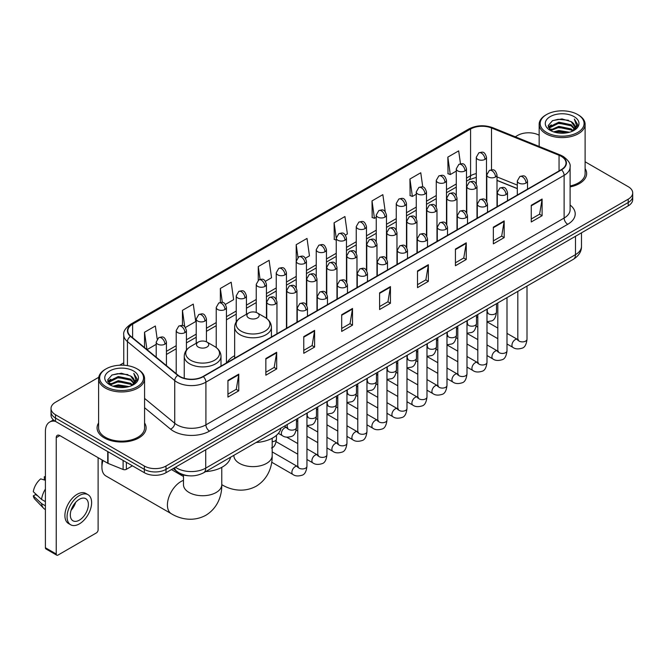 <?xml version="1.0" encoding="UTF-8"?>
<svg xmlns="http://www.w3.org/2000/svg" width="666" height="666" viewBox="0 0 666 666"><rect width="100%" height="100%" fill="white"/><g stroke="black" fill="none" stroke-linecap="round" stroke-linejoin="round"><path stroke-width="1" d="M234.648 355.702A27.065 15.626 0 0 0 227.181 362.537M517.307 188.653L497.002 180.444M188.961 475.79A15.318 8.841 180 0 1 177.481 472.036L173.227 468.531M98.743 377.281L55.511 402.239A15.318 8.841 0 0 0 51.024 408.491L51.024 415.159A15.318 8.841 0 0 0 55.511 421.411L144.339 472.702A15.318 8.841 0 0 0 166.009 472.702L628.213 205.852A15.318 8.841 0 0 0 632.7 199.592L632.7 196.262A15.318 8.841 0 0 1 628.213 202.514A15.318 8.841 0 0 0 632.7 196.262L632.7 192.924A15.318 8.841 0 0 0 628.213 186.671L585.114 161.788M51.024 408.491A15.318 8.841 0 0 0 55.511 414.743L144.339 466.025A15.318 8.841 0 0 0 166.009 466.025L166.009 469.363L628.213 202.514L166.009 469.363A15.318 8.841 0 0 1 144.339 469.363A15.318 8.841 0 0 0 166.009 469.363L166.009 472.702M55.511 414.743L55.511 418.082L144.339 469.363L55.511 418.082A15.318 8.841 0 0 1 51.024 411.821A15.318 8.841 0 0 0 55.511 418.082L55.511 421.411M98.61 422.952A24.509 14.152 0 0 0 97.078 427.88A24.509 14.152 0 0 0 104.262 437.887A24.509 14.152 0 0 0 130.977 440.95A24.509 14.152 0 0 0 146.104 427.88A24.509 14.152 0 0 0 144.572 422.952A24.509 14.152 0 0 1 146.104 427.88A24.509 14.152 0 0 1 130.977 440.95A24.509 14.152 0 0 1 104.262 437.887A24.509 14.152 0 0 1 97.078 427.88A24.509 14.152 0 0 1 98.61 422.952M561.23 156.335A16.342 9.432 180 0 1 566.017 163.004A16.342 9.432 180 0 1 561.23 169.68L203.022 376.49A16.342 9.432 180 0 1 178.08 375.224L130.786 336.238A16.342 9.432 180 0 1 127.83 330.827A16.342 9.432 180 0 1 132.617 324.151L470.579 129.029A16.342 9.432 180 0 1 491.508 127.972L559.049 155.278A16.342 9.432 180 0 1 561.23 156.335M561.521 156.169A16.75 9.674 0 0 0 559.282 155.086L491.741 127.78A16.75 9.674 0 0 0 470.296 128.863L132.334 323.984A16.75 9.674 0 0 0 130.453 336.372L177.747 375.366A16.75 9.674 0 0 0 203.313 376.656L561.521 169.847A16.75 9.674 0 0 0 561.521 156.169M227.939 380.411L227.939 397.086L238.769 390.834L238.769 374.15L227.939 380.411M227.939 394.13L236.28 389.31L238.728 374.708A4.088 2.356 -120 0 0 238.769 374.15M236.205 389.352L238.769 390.834M265.851 358.516L265.851 375.199L276.681 368.939L276.681 352.264L265.851 358.516M265.851 372.236L274.192 367.416L276.64 352.814A4.088 2.356 -120 0 0 276.681 352.264M274.126 367.465L276.681 368.939M303.771 336.63L303.771 353.305L314.602 347.053L314.602 330.369L303.771 336.63M303.771 350.349L312.113 345.529L314.56 330.927A4.088 2.356 -120 0 0 314.602 330.369M312.038 345.571L314.602 347.053M341.683 314.735L341.683 331.418L352.514 325.158L352.514 308.483L341.683 314.735M341.683 328.455L350.025 323.643L352.472 309.041A4.088 2.356 -120 0 0 352.514 308.483M349.95 323.684L352.514 325.158M531.26 205.286L531.26 221.961L542.091 215.709L542.091 199.034L531.26 205.286M531.26 219.006L539.602 214.186L542.049 199.584A4.088 2.356 -120 0 0 542.091 199.034M539.527 214.227L542.091 215.709M493.34 227.173L493.34 243.856L504.179 237.604L504.179 220.921L493.34 227.173M493.34 240.892L501.689 236.08L504.129 221.478A4.088 2.356 -120 0 0 504.179 220.921M501.615 236.122L504.179 237.604M455.427 249.067L455.427 265.742L466.258 259.49L466.258 242.815L455.427 249.067M455.427 262.787L463.769 257.967L466.217 243.365A4.088 2.356 -120 0 0 466.258 242.815M463.694 258.008L466.258 259.49M417.515 270.954L417.515 287.637L428.346 281.385L428.346 264.702L417.515 270.954M417.515 284.673L425.857 279.862L428.305 265.259A4.088 2.356 -120 0 0 428.346 264.702M425.782 279.903L428.346 281.385M379.595 292.849L379.595 309.524L390.434 303.271L390.434 286.596L379.595 292.849M379.595 306.568L387.945 301.748L390.384 287.146A4.088 2.356 -120 0 0 390.434 286.596M387.87 301.79L390.434 303.271M570.104 186.921A24.509 14.152 0 0 0 586.646 173.535A24.509 14.152 0 0 0 585.114 168.615A24.509 14.152 0 0 1 586.646 173.535A24.509 14.152 0 0 1 570.104 186.921M166.009 466.025L628.213 199.176A15.318 8.841 0 0 0 632.7 192.924M539.152 135.256A15.318 8.841 0 0 0 517.715 135.381L515.268 136.796M123.751 362.837L119.63 365.218M225.433 304.379L233.633 299.642L231.185 282.218L220.354 288.47L220.354 302.406M185.423 327.472L195.721 321.528L193.273 304.104L182.442 310.356L182.442 325.532M157.193 339.061L155.353 325.999L144.522 332.251L144.522 347.56M345.463 235.081L347.377 233.974L344.93 216.542L334.099 222.802L334.274 239.377M385.239 211.688L382.85 194.655L372.011 200.907L372.186 217.482M422.76 187.004L420.762 172.76L409.931 179.021L410.106 195.596M460.489 163.794L458.674 150.874L447.843 157.126L448.018 173.709M265.443 281.277L271.545 277.747L269.106 260.323L258.266 266.575L258.266 280.236M305.453 258.175L309.465 255.861L307.018 238.436L296.187 244.688L296.245 261.33M296.245 287.779L296.187 261.197M296.187 244.688L297.968 257.392M336.247 240.118L334.099 239.31M334.099 222.802L336.247 238.128A5.103 2.947 0 0 0 337.745 240.21A5.103 2.947 0 0 0 344.971 240.21A5.103 2.947 0 0 0 346.462 238.12C344.389 231.568 342.374 232.875 338.803 233.699A5.103 2.947 60 0 1 341.358 233.949A5.103 2.947 -120 0 1 344.971 240.21M372.011 200.907L374.459 218.331L376.257 217.299M374.459 218.331L372.011 217.424M409.931 179.021L412.379 196.445L416.267 194.197M412.379 196.445L409.931 195.529M447.843 157.126L450.291 174.55L456.277 171.095M450.291 174.55L447.843 173.643M258.266 266.575L260.065 279.37M220.354 288.47L222.311 302.406M182.442 310.356L184.732 326.723M147.036 349.633L156.21 344.339M144.522 332.251L146.953 349.558M546.603 132.467A21.961 12.679 0 0 0 577.655 132.467A21.961 12.679 0 0 0 577.663 114.535A21.961 12.679 0 0 0 577.655 114.535L578.379 114.952A22.977 13.27 0 0 1 585.114 124.334A22.977 13.27 0 0 1 570.928 136.588A22.977 13.27 0 0 1 545.879 133.716A22.977 13.27 0 0 1 539.152 124.334A22.977 13.27 0 0 1 545.879 114.952L546.603 114.535A21.961 12.679 0 0 0 546.603 132.467M570.104 185.981A22.977 13.27 0 0 0 585.114 173.535L585.114 124.334M553.529 131.868L558.824 130.511L569.572 132.234M555.044 132.326L558.824 131.552L567.998 132.617M550.224 130.161L558.824 126.34L571.162 128.938L573.143 130.586M550.749 130.594L558.824 127.381L571.162 129.987L572.593 131.077M549.517 129.454L549.8 126.69L558.824 122.169L571.162 124.775L574.533 128.605M549.4 128.946L549.8 127.73L558.824 123.21L571.162 125.816L574.292 129.096M572.46 131.185A12.771 7.368 0 0 0 574.9 126.856A12.771 7.368 0 0 0 571.162 121.645L574.891 127.106M574.05 116.617A16.85 9.732 0 0 0 550.249 116.6A16.85 9.732 0 0 0 550.141 130.336A16.85 9.732 0 0 0 550.216 130.378A16.85 9.732 0 0 0 574.125 130.336A16.85 9.732 0 0 0 574.05 116.617M571.162 121.645L561.987 118.906L552.564 120.638L548.193 125.583L551.09 130.844M573.509 130.678L577.58 125.508L577.663 124.584L574.35 119.047L576.44 125.25L572.593 131.127M578.379 114.952L577.663 114.535A21.961 12.679 0 0 0 546.603 114.535M574.35 119.047L577.655 124.792M552.339 120.746L558.116 119.322L568.456 120.255M548.359 127.456L550.241 125.982M554.387 124.217L558.116 123.493L568.09 124.309M554.387 128.388L558.116 127.664L568.09 128.48M555.153 132.359L558.116 131.835L567.99 132.626M548.251 127.048L551.34 124.85M549.891 129.853L551.34 129.021M248.701 317.965A6.127 3.538 0 0 0 257.367 317.965A6.127 3.538 0 0 0 257.367 312.962L264.976 317.357A16.891 9.749 0 0 1 264.976 331.144A16.891 9.749 0 0 1 241.092 331.144A16.891 9.749 0 0 1 241.092 317.357C236.93 319.83 234.782 323.11 234.648 327.197A18.382 10.614 0 0 0 240.035 334.707A18.382 10.614 0 0 0 260.065 337.004A18.382 10.614 0 0 0 271.42 327.197C271.278 323.11 269.131 319.83 264.976 317.357L257.367 312.962A6.127 3.538 0 0 0 248.701 312.962A6.127 3.538 0 0 0 248.701 317.965M256.085 442.499A28.089 16.217 0 0 0 280.952 428.138M102.98 460.489A19.148 11.056 120 0 0 101.915 467.174L101.915 463.012A14.044 8.109 -60 0 1 102.214 460.048M101.915 467.174A19.148 11.056 120 0 0 105.877 475.94L171.387 513.761A19.148 11.056 -60 0 1 168.448 498.418A19.148 11.056 -60 0 1 180.961 481.543A19.148 11.056 -60 0 1 183.475 480.361M198.293 347.069A6.127 3.538 0 0 0 206.959 347.069A6.127 3.538 0 0 0 206.959 342.066L214.569 346.462A16.891 9.749 0 0 1 214.569 360.248A16.891 9.749 0 0 1 190.684 360.248A16.891 9.749 0 0 1 190.684 346.462C186.522 348.934 184.374 352.214 184.241 356.302A18.382 10.614 0 0 0 189.627 363.811A18.382 10.614 0 0 0 209.657 366.109A18.382 10.614 0 0 0 221.004 356.302C220.871 352.214 218.723 348.934 214.569 346.462L206.959 342.066A6.127 3.538 0 0 0 198.293 342.066A6.127 3.538 0 0 0 198.293 347.069M205.669 471.603A28.089 16.217 0 0 0 230.544 457.242M126.374 462.329L126.374 469.314L132.426 465.817M55.336 421.312A20.43 11.797 -120 0 0 49.634 422.069A20.43 11.797 -120 0 0 45.405 431.426L45.405 547.752L56.235 554.012L56.235 437.679A5.103 2.947 60 0 1 57.293 435.339A5.103 2.947 60 0 1 59.848 435.589L107.717 463.228L107.717 451.556M56.235 554.012A2.556 1.474 120 0 0 56.76 555.178L45.929 548.926A2.556 1.474 -60 0 1 45.405 547.752M56.76 555.178A2.556 1.474 120 0 0 58.042 555.053L96.32 532.95A2.556 1.474 120 0 0 98.118 529.828L98.118 457.692M126.374 469.314A2.556 1.474 180 0 1 123.11 469.48L108.059 463.394A2.556 1.474 180 0 1 107.717 463.228M79.346 520.154A12.771 7.368 120 0 0 87.687 508.899A12.771 7.368 120 0 0 85.731 498.668A12.771 7.368 120 0 0 79.346 499.3A12.771 7.368 120 0 0 71.004 510.556A12.771 7.368 120 0 0 72.96 520.787A12.771 7.368 120 0 0 79.346 520.154M71.096 510.256A12.771 7.368 120 0 0 75.674 502.322M45.405 477.114L44.322 476.781L44.322 479.345L45.405 479.97M88.029 494.688L85.864 493.439A17.366 10.023 120 0 0 77.181 494.297A17.366 10.023 120 0 0 65.834 509.598A17.366 10.023 120 0 0 68.498 523.518L70.663 524.766A17.366 10.023 120 0 0 79.346 523.901A17.366 10.023 120 0 0 90.684 508.608A17.366 10.023 120 0 0 88.029 494.688A17.366 10.023 120 0 0 79.346 495.554A17.366 10.023 120 0 0 67.999 510.855A17.366 10.023 120 0 0 70.663 524.766M45.405 489.052A16.85 9.732 120 0 0 41.567 499.433L33.3 491.699A13.278 7.667 120 0 1 40.709 478.871L45.405 480.294M45.405 501.648L41.567 499.433M37.771 495.887L35.523 494.588L33.3 495.87L41.567 503.604L45.405 505.819M41.567 503.604A16.85 9.732 120 0 0 43.648 508.308A16.85 9.732 120 0 0 44.922 509.315L45.405 509.59M45.405 476.481A13.278 7.667 120 0 0 44.322 476.781M33.3 495.87A13.278 7.667 120 0 0 34.873 499.175L43.648 508.308M106.069 386.804A21.961 12.679 0 0 0 137.121 386.804A21.961 12.679 0 0 0 137.121 368.881L137.845 369.297A22.977 13.27 0 0 1 144.572 378.679A22.977 13.27 0 0 1 130.386 390.934A22.977 13.27 0 0 1 105.345 388.062A22.977 13.27 0 0 1 98.61 378.679A22.977 13.27 0 0 1 105.345 369.297L106.069 368.881A21.961 12.679 0 0 0 106.069 386.804M98.61 378.679L98.61 427.88A22.977 13.27 0 0 0 105.345 437.262A22.977 13.27 0 0 0 130.386 440.134A22.977 13.27 0 0 0 144.572 427.88L144.572 378.679M112.987 386.205L118.29 384.848L129.029 386.571M114.51 386.671L118.29 385.897L127.464 386.963L117.574 386.18L114.61 386.696M109.682 384.507L118.29 380.677L130.619 383.283L132.609 384.931M110.215 384.94L118.29 381.726L130.619 384.324L132.051 385.423M108.983 383.799L109.266 381.027L118.29 376.515L130.619 379.112L133.999 382.942M108.866 383.291L109.266 382.068L118.29 377.555L130.619 380.153L133.758 383.441M131.926 385.531A12.771 7.368 0 0 0 134.357 381.202A12.771 7.368 0 0 0 130.619 375.99L134.349 381.452M133.508 370.962A16.85 9.732 0 0 0 109.715 370.945A16.85 9.732 0 0 0 109.607 384.682A16.85 9.732 0 0 0 109.674 384.723A16.85 9.732 0 0 0 133.583 384.682A16.85 9.732 0 0 0 133.508 370.962M130.619 375.99L121.445 373.251L112.021 374.983L107.651 379.92L110.548 385.189M132.967 385.023L137.038 379.853L137.121 378.929L133.808 373.393L135.897 379.595L132.059 385.472M137.845 369.297L137.121 368.881A21.961 12.679 0 0 0 106.069 368.881M133.808 373.393L137.121 379.137M111.805 375.091L117.574 373.668L127.914 374.592M107.817 381.801L109.699 380.319M113.853 378.563L117.574 377.838L127.547 378.654M113.853 382.725L117.574 382.009L127.547 382.825M107.709 381.393L110.806 379.195M109.357 384.19L110.806 383.366M175.466 467.241A20.43 11.797 0 0 0 176.84 468.115A20.43 11.797 0 0 0 205.727 468.115L575.491 254.637A20.43 11.797 0 0 0 581.476 246.295C581.626 251.365 578.929 255.702 573.376 259.307L203.613 472.793A10.215 5.894 60 0 0 205.727 468.115L205.727 449.766M575.491 236.288L575.491 254.637A10.215 5.894 60 0 1 573.376 259.307M174.642 467.715A10.215 6.835 129.5 0 0 176.423 471.037L173.318 468.481M628.213 205.852L628.213 199.176M144.339 472.702L144.339 466.025M570.104 205.028A25.533 14.744 180 0 1 567.732 224.3L209.524 431.11A5.103 2.947 60 0 1 205.911 424.858L564.119 218.048A20.43 11.797 0 0 0 570.104 209.707L570.104 167.008A20.43 11.797 180 0 1 564.119 175.349A5.103 2.947 -120 0 0 561.521 169.847M209.524 431.11A25.533 14.744 180 0 1 173.41 431.11A25.533 14.744 180 0 1 170.546 429.137L144.572 407.725M177.747 375.366A5.103 3.413 129.5 0 0 174.733 380.586L174.733 423.276A20.43 11.797 0 0 0 177.023 424.858A20.43 11.797 0 0 0 205.911 424.858L205.911 382.159A20.43 11.797 180 0 1 174.733 380.586L127.439 341.591A20.43 11.797 180 0 1 123.751 334.823L123.751 365.226M570.104 167.008C570.779 163.819 568.439 160.256 563.061 156.335L560.372 155.028A5.103 2.389 112 0 0 559.282 155.086M560.372 155.028L492.84 127.73C484.382 124.733 476.348 125.166 468.747 129.029A5.103 2.947 60 0 1 470.296 128.863M132.334 323.984A5.103 2.947 -120 0 0 130.786 324.151C125.491 327.963 123.143 331.518 123.751 334.823M130.453 336.372A5.103 3.413 129.5 0 0 127.439 341.591L127.439 365.626M492.84 127.73A5.103 2.389 112 0 0 491.741 127.78M203.313 376.656A5.103 2.947 60 0 1 205.911 382.159L564.119 175.349L564.119 218.048A5.103 2.947 60 0 0 567.732 224.3M144.572 398.41L174.733 423.276A5.103 3.413 -50.5 0 1 170.546 429.137M132.617 324.151L132.617 337.745M559.049 155.278L559.049 170.937M491.508 127.972L491.508 169.797M517.307 185.106L497.002 176.898M487.012 173.401A16.342 9.432 0 0 0 486.496 173.31M476.282 173.593A16.342 9.432 0 0 0 470.579 175.732L466.491 178.088M470.579 129.029L470.579 175.732A9.191 5.303 60 0 1 468.681 179.937L466.491 181.202M456.277 183.991L446.486 189.644M436.272 195.538L426.481 201.19M416.267 207.084L406.476 212.737M396.262 218.639L386.471 224.292M376.257 230.186L366.466 235.839M356.252 241.733L346.462 247.394M336.247 253.288L326.457 258.941M316.242 264.835L306.452 270.488M296.245 276.39L286.447 282.043M276.24 287.937L266.442 293.589M256.235 299.484L246.437 305.136M236.23 311.039L226.432 316.691M216.225 322.585L206.427 328.238M196.22 334.132L186.422 339.785M176.215 345.687L166.425 351.34M379.595 293.373L390.384 287.146M417.515 271.487L428.305 265.259M455.427 249.592L466.217 243.365M493.34 227.705L504.129 221.478M531.26 205.819L542.049 199.584M341.683 315.268L352.472 309.041M303.771 337.154L314.56 330.927M265.851 359.049L276.64 352.814M227.939 380.935L238.728 374.708M272.186 438.236L272.186 455.569A19.148 11.056 180 0 1 266.575 463.386A19.148 11.056 180 0 1 239.494 463.386A19.148 11.056 180 0 1 233.883 455.569L233.924 456.31M221.795 484.657A19.148 11.056 -60 0 1 221.77 484.648L221.77 484.648C229.995 489.693 243.281 493.231 256.26 486.18C268.864 478.463 272.444 465.184 272.186 455.569M221.77 467.341L221.77 484.665A19.148 11.056 180 0 1 216.167 492.49A19.148 11.056 180 0 1 189.086 492.49A19.148 11.056 180 0 1 183.475 484.665L183.516 485.414M526.023 183.042A5.103 2.947 0 0 0 527.522 180.961C525.449 174.409 523.434 175.707 519.855 176.532A5.103 2.947 60 0 1 522.41 176.79A5.103 2.947 -120 0 1 526.023 183.042A5.103 2.947 0 0 1 518.797 183.042A5.103 2.947 0 0 1 517.307 180.961L519.855 176.532M507.001 343.989L512.895 347.386A4.595 2.656 -60 0 1 512.187 343.706A4.595 2.656 -60 0 1 515.193 339.652A4.595 2.656 -60 0 1 515.392 339.543A4.595 2.656 -60 0 1 517.49 339.427L507.001 333.375M518.081 339.885L517.665 340.226L517.815 339.235A4.595 2.656 -0 0 0 519.164 341.109A4.595 2.656 -0 0 0 525.449 341.225A4.595 2.656 -0 0 0 527.006 339.235C526.381 344.572 524.725 347.552 522.052 348.176C518.206 349.342 515.159 349.084 512.895 347.386M506.018 194.589A5.103 2.947 0 0 0 507.517 192.507C505.444 185.956 503.429 187.263 499.85 188.087A5.103 2.947 60 0 1 502.405 188.336A5.103 2.947 -120 0 1 506.018 194.589A5.103 2.947 0 0 1 498.792 194.589A5.103 2.947 0 0 1 497.302 192.507L499.85 188.087M486.996 355.536L492.89 358.932A4.595 2.656 -60 0 1 492.182 355.253A4.595 2.656 -60 0 1 495.188 351.198A4.595 2.656 -60 0 1 495.387 351.09A4.595 2.656 -60 0 1 497.485 350.974L486.996 344.921M498.076 351.44L497.66 351.781L497.81 350.782A4.595 2.656 -0 0 0 499.159 352.664A4.595 2.656 -0 0 0 505.444 352.772A4.595 2.656 -0 0 0 507.001 350.782C506.376 356.119 504.72 359.099 502.047 359.732C498.201 360.897 495.154 360.631 492.89 358.932M486.013 206.144A5.103 2.947 0 0 0 487.512 204.054C485.439 197.502 483.424 198.809 479.845 199.634A5.103 2.947 60 0 1 482.4 199.883A5.103 2.947 -120 0 1 486.013 206.144A5.103 2.947 0 0 1 478.787 206.144A5.103 2.947 0 0 1 477.297 204.054L479.845 199.634M466.991 367.083L472.885 370.487A4.595 2.656 -60 0 1 472.177 366.8A4.595 2.656 -60 0 1 475.183 362.754A4.595 2.656 -60 0 1 475.382 362.637A4.595 2.656 -60 0 1 477.48 362.52L466.991 356.468M478.071 362.987L477.655 363.328L477.805 362.337A4.595 2.656 -0 0 0 479.154 364.21A4.595 2.656 -0 0 0 485.439 364.327A4.595 2.656 -0 0 0 486.996 362.337C486.371 367.674 484.715 370.654 482.042 371.278C478.196 372.444 475.149 372.177 472.885 370.487M466.009 217.69A5.103 2.947 0 0 0 467.507 215.609C465.434 209.057 463.419 210.356 459.84 211.18A5.103 2.947 60 0 1 462.395 211.438A5.103 2.947 -120 0 1 466.009 217.69A5.103 2.947 0 0 1 458.782 217.69A5.103 2.947 0 0 1 457.292 215.609L459.84 211.18M446.986 378.638L452.88 382.034A4.595 2.656 -60 0 1 452.172 378.355A4.595 2.656 -60 0 1 455.178 374.3A4.595 2.656 -60 0 1 455.377 374.192A4.595 2.656 -60 0 1 457.475 374.076L446.986 368.023M458.066 374.533L457.65 374.875L457.8 373.884A4.595 2.656 -0 0 0 459.149 375.757A4.595 2.656 -0 0 0 465.434 375.874A4.595 2.656 -0 0 0 466.991 373.884C466.367 379.22 464.71 382.201 462.038 382.825C458.191 383.999 455.144 383.733 452.88 382.034M446.004 229.237A5.103 2.947 0 0 0 447.502 227.156C445.429 220.604 443.414 221.911 439.843 222.735A5.103 2.947 60 0 1 442.39 222.985A5.103 2.947 -120 0 1 446.004 229.237A5.103 2.947 0 0 1 438.777 229.237A5.103 2.947 0 0 1 437.287 227.156L439.843 222.735M426.981 390.184L432.875 393.581A4.595 2.656 -60 0 1 432.167 389.901A4.595 2.656 -60 0 1 435.173 385.847A4.595 2.656 -60 0 1 435.373 385.739A4.595 2.656 -60 0 1 437.47 385.622L426.981 379.57M438.062 386.089L437.645 386.43L437.795 385.431A4.595 2.656 -0 0 0 439.144 387.312A4.595 2.656 -0 0 0 445.429 387.421A4.595 2.656 -0 0 0 446.986 385.431C446.362 390.767 444.705 393.756 442.033 394.38C438.186 395.546 435.139 395.279 432.875 393.581M425.999 240.792A5.103 2.947 0 0 0 427.497 238.703C425.424 232.151 423.41 233.458 419.838 234.282A5.103 2.947 60 0 1 422.386 234.532A5.103 2.947 -120 0 1 425.999 240.792A5.103 2.947 0 0 1 418.772 240.792A5.103 2.947 0 0 1 417.282 238.703L419.838 234.282M406.976 401.731L412.87 405.136A4.595 2.656 -60 0 1 412.162 401.448A4.595 2.656 -60 0 1 415.168 397.402A4.595 2.656 -60 0 1 415.368 397.294A4.595 2.656 -60 0 1 417.465 397.169L406.976 391.117M418.057 397.635L417.64 397.977L417.79 396.986A4.595 2.656 -0 0 0 419.139 398.859A4.595 2.656 -0 0 0 425.424 398.976A4.595 2.656 -0 0 0 426.981 396.986C426.357 402.322 424.7 405.303 422.028 405.927C418.181 407.093 415.134 406.826 412.87 405.136M405.994 252.339A5.103 2.947 0 0 0 407.492 250.258C405.419 243.706 403.405 245.005 399.833 245.829A5.103 2.947 60 0 1 402.381 246.087A5.103 2.947 -120 0 1 405.994 252.339A5.103 2.947 0 0 1 398.776 252.339A5.103 2.947 0 0 1 397.277 250.258L399.833 245.829M386.971 413.286L392.865 416.683A4.595 2.656 -60 0 1 392.157 413.003A4.595 2.656 -60 0 1 395.163 408.949A4.595 2.656 -60 0 1 395.363 408.841A4.595 2.656 -60 0 1 397.46 408.724L386.971 402.672M398.052 409.182L397.635 409.523L397.785 408.533A4.595 2.656 -0 0 0 399.134 410.406A4.595 2.656 -0 0 0 405.419 410.522A4.595 2.656 -0 0 0 406.976 408.533C406.352 413.869 404.695 416.849 402.023 417.474C398.176 418.648 395.129 418.381 392.865 416.683M385.989 263.886A5.103 2.947 0 0 0 387.487 261.805C385.414 255.253 383.4 256.56 379.828 257.384A5.103 2.947 60 0 1 382.376 257.634A5.103 2.947 -120 0 1 385.989 263.886A5.103 2.947 0 0 1 378.771 263.886A5.103 2.947 0 0 1 377.272 261.805L379.828 257.384M366.966 424.833L372.86 428.23A4.595 2.656 -60 0 1 372.152 424.55A4.595 2.656 -60 0 1 375.158 420.496A4.595 2.656 -60 0 1 375.358 420.388A4.595 2.656 -60 0 1 377.455 420.271L366.966 414.219M378.047 420.737L377.63 421.079L377.78 420.08A4.595 2.656 -0 0 0 379.129 421.961A4.595 2.656 -0 0 0 385.414 422.069A4.595 2.656 -0 0 0 386.971 420.08C386.347 425.416 384.69 428.405 382.018 429.029C378.171 430.194 375.125 429.928 372.86 428.23M365.984 275.441A5.103 2.947 0 0 0 367.482 273.351C365.409 266.8 363.395 268.107 359.823 268.931A5.103 2.947 60 0 1 362.371 269.181A5.103 2.947 -120 0 1 365.984 275.441A5.103 2.947 0 0 1 358.766 275.441A5.103 2.947 0 0 1 357.267 273.351L359.823 268.931M346.961 436.38L352.855 439.785A4.595 2.656 -60 0 1 352.147 436.097A4.595 2.656 -60 0 1 355.153 432.051A4.595 2.656 -60 0 1 355.353 431.943A4.595 2.656 -60 0 1 357.451 431.818L346.961 425.765M358.042 432.284L357.634 432.625L357.775 431.635A4.595 2.656 -0 0 0 359.124 433.508A4.595 2.656 -0 0 0 365.409 433.624A4.595 2.656 -0 0 0 366.966 431.635C366.342 436.971 364.685 439.951 362.013 440.576C358.166 441.741 355.12 441.483 352.855 439.785M345.979 286.988A5.103 2.947 0 0 0 347.477 284.906C345.404 278.355 343.39 279.662 339.818 280.478A5.103 2.947 60 0 1 342.366 280.736A5.103 2.947 -120 0 1 345.979 286.988A5.103 2.947 0 0 1 338.761 286.988A5.103 2.947 0 0 1 337.262 284.906L339.818 280.478M326.956 447.935L332.85 451.332A4.595 2.656 -60 0 1 332.143 447.652A4.595 2.656 -60 0 1 335.148 443.598A4.595 2.656 -60 0 1 335.348 443.489A4.595 2.656 -60 0 1 337.446 443.373L326.956 437.321M338.037 443.831L337.629 444.172L337.77 443.181A4.595 2.656 -0 0 0 339.119 445.055A4.595 2.656 -0 0 0 345.404 445.171A4.595 2.656 -0 0 0 346.961 443.181C346.337 448.518 344.68 451.498 342.008 452.122C338.161 453.296 335.115 453.03 332.85 451.332M325.974 298.535A5.103 2.947 0 0 0 327.472 296.453C325.399 289.901 323.385 291.209 319.813 292.033A5.103 2.947 60 0 1 322.361 292.282A5.103 2.947 -120 0 1 325.974 298.535A5.103 2.947 0 0 1 318.756 298.535A5.103 2.947 0 0 1 317.257 296.453L319.813 292.033M306.951 459.482L312.845 462.878A4.595 2.656 -60 0 1 312.138 459.199A4.595 2.656 -60 0 1 315.143 455.153A4.595 2.656 -60 0 1 315.343 455.036A4.595 2.656 -60 0 1 317.441 454.92L306.951 448.867M318.032 455.386L317.624 455.727L317.765 454.728A4.595 2.656 -0 0 0 319.114 456.61A4.595 2.656 -0 0 0 325.399 456.718A4.595 2.656 -0 0 0 326.956 454.728C326.332 460.064 324.675 463.053 322.003 463.678C318.157 464.843 315.11 464.577 312.845 462.878M305.969 310.09A5.103 2.947 0 0 0 307.467 308C305.394 301.457 303.38 302.755 299.808 303.579A5.103 2.947 60 0 1 302.356 303.829A5.103 2.947 -120 0 1 305.969 310.09A5.103 2.947 0 0 1 298.751 310.09A5.103 2.947 0 0 1 297.252 308L299.808 303.579M271.695 462.221L292.84 474.433A4.595 2.656 -60 0 1 292.133 470.745A4.595 2.656 -60 0 1 295.138 466.7A4.595 2.656 -60 0 1 295.338 466.591A4.595 2.656 -60 0 1 297.436 466.475L272.186 451.889M298.027 466.933L297.619 467.274L297.76 466.283A4.595 2.656 -0 0 0 299.109 468.156A4.595 2.656 -0 0 0 305.394 468.273A4.595 2.656 -0 0 0 306.951 466.283C306.327 471.62 304.67 474.6 301.998 475.224C298.152 476.39 295.105 476.132 292.84 474.433M495.512 176.973A5.103 2.947 0 0 0 497.002 174.892C494.93 168.34 492.915 169.647 489.343 170.471A5.103 2.947 60 0 1 491.899 170.721A5.103 2.947 -120 0 1 495.512 176.973A5.103 2.947 0 0 1 488.286 176.973A5.103 2.947 0 0 1 486.796 174.892L489.343 170.471M487.562 312.637L487.154 312.978L487.304 311.988A4.595 2.656 -0 0 0 488.653 313.861A4.595 2.656 -0 0 0 494.938 313.977A4.595 2.656 -0 0 0 496.495 311.988C495.862 317.324 494.214 320.304 491.533 320.929L486.996 321.695M475.507 188.528A5.103 2.947 0 0 0 476.998 186.438C474.925 179.887 472.91 181.194 469.339 182.018A5.103 2.947 60 0 1 471.894 182.268A5.103 2.947 -120 0 1 475.507 188.528A5.103 2.947 0 0 1 468.281 188.528A5.103 2.947 0 0 1 466.791 186.438L469.339 182.018M467.565 324.192L467.149 324.525L467.299 323.534A4.595 2.656 -0 0 0 468.648 325.416A4.595 2.656 -0 0 0 474.933 325.524A4.595 2.656 -0 0 0 476.49 323.534C475.857 328.871 474.209 331.851 471.528 332.476L466.991 333.241M455.502 200.075A5.103 2.947 0 0 0 456.993 197.985C454.92 191.442 452.905 192.74 449.334 193.565A5.103 2.947 60 0 1 451.889 193.823A5.103 2.947 -120 0 1 455.502 200.075A5.103 2.947 0 0 1 448.276 200.075A5.103 2.947 0 0 1 446.786 197.985L449.334 193.565M447.56 335.739L447.144 336.08L447.294 335.09A4.595 2.656 -0 0 0 448.643 336.963A4.595 2.656 -0 0 0 454.928 337.079A4.595 2.656 -0 0 0 456.485 335.09C455.852 340.426 454.204 343.406 451.523 344.031L446.986 344.788M435.497 211.621A5.103 2.947 0 0 0 436.988 209.54C434.915 202.988 432.908 204.296 429.329 205.12A5.103 2.947 60 0 1 431.884 205.369A5.103 2.947 -120 0 1 435.497 211.621A5.103 2.947 0 0 1 428.271 211.621A5.103 2.947 0 0 1 426.781 209.54L429.329 205.12M427.555 347.286L427.139 347.627L427.289 346.636A4.595 2.656 -0 0 0 428.638 348.509A4.595 2.656 -0 0 0 434.923 348.626A4.595 2.656 -0 0 0 436.48 346.636C435.847 351.973 434.199 354.953 431.518 355.577L426.981 356.343M415.492 223.177A5.103 2.947 0 0 0 416.983 221.087C414.918 214.535 412.903 215.842 409.324 216.666A5.103 2.947 60 0 1 411.879 216.916A5.103 2.947 -120 0 1 415.492 223.177A5.103 2.947 0 0 1 408.266 223.177A5.103 2.947 0 0 1 406.776 221.087L409.324 216.666M407.55 358.841L407.134 359.174L407.284 358.183A4.595 2.656 -0 0 0 408.633 360.065A4.595 2.656 -0 0 0 414.918 360.173A4.595 2.656 -0 0 0 416.475 358.183C415.842 363.519 414.194 366.5 411.513 367.132L406.976 367.89M395.487 234.723A5.103 2.947 0 0 0 396.978 232.642C394.913 226.09 392.898 227.389 389.319 228.213A5.103 2.947 60 0 1 391.874 228.471A5.103 2.947 -120 0 1 395.487 234.723A5.103 2.947 0 0 1 388.261 234.723A5.103 2.947 0 0 1 386.771 232.642L389.319 228.213M387.545 370.388L387.129 370.729L387.279 369.738A4.595 2.656 -0 0 0 388.628 371.611A4.595 2.656 -0 0 0 394.913 371.728A4.595 2.656 -0 0 0 396.47 369.738C395.837 375.075 394.189 378.055 391.516 378.679L386.971 379.437M375.482 246.27A5.103 2.947 0 0 0 376.973 244.189C374.908 237.637 372.893 238.944 369.314 239.768A5.103 2.947 60 0 1 371.869 240.018A5.103 2.947 -120 0 1 375.482 246.27A5.103 2.947 0 0 1 368.256 246.27A5.103 2.947 0 0 1 366.766 244.189L369.314 239.768M367.54 381.934L367.124 382.276L367.274 381.285A4.595 2.656 -0 0 0 368.623 383.158A4.595 2.656 -0 0 0 374.908 383.275A4.595 2.656 -0 0 0 376.465 381.285C375.832 386.621 374.184 389.602 371.511 390.226L366.966 390.992M355.478 257.825A5.103 2.947 0 0 0 356.976 255.736C354.903 249.184 352.888 250.491 349.309 251.315A5.103 2.947 60 0 1 351.864 251.565A5.103 2.947 -120 0 1 355.478 257.825A5.103 2.947 0 0 1 348.251 257.825A5.103 2.947 0 0 1 346.761 255.736L349.309 251.315M347.535 393.489L347.119 393.831L347.269 392.832A4.595 2.656 -0 0 0 348.618 394.713A4.595 2.656 -0 0 0 354.903 394.821A4.595 2.656 -0 0 0 356.46 392.832C355.827 398.168 354.179 401.148 351.506 401.781L346.961 402.539M335.473 269.372A5.103 2.947 0 0 0 336.971 267.291C334.898 260.739 332.883 262.038 329.304 262.862A5.103 2.947 60 0 1 331.859 263.12A5.103 2.947 -120 0 1 335.473 269.372A5.103 2.947 0 0 1 328.246 269.372A5.103 2.947 0 0 1 326.756 267.291L329.304 262.862M327.53 405.036L327.114 405.378L327.264 404.387A4.595 2.656 -0 0 0 328.613 406.26A4.595 2.656 -0 0 0 334.898 406.377A4.595 2.656 -0 0 0 336.455 404.387C335.83 409.723 334.174 412.704 331.502 413.328L326.956 414.085M315.468 280.919A5.103 2.947 0 0 0 316.966 278.838C314.893 272.286 312.878 273.593 309.299 274.417A5.103 2.947 60 0 1 311.855 274.667A5.103 2.947 -120 0 1 315.468 280.919A5.103 2.947 0 0 1 308.241 280.919A5.103 2.947 0 0 1 306.751 278.838L309.299 274.417M307.525 416.583L307.109 416.924L307.259 415.934A4.595 2.656 -0 0 0 308.608 417.807A4.595 2.656 -0 0 0 314.893 417.923A4.595 2.656 -0 0 0 316.45 415.934C315.826 421.27 314.169 424.25 311.497 424.875L306.951 425.641M295.463 292.474A5.103 2.947 0 0 0 296.961 290.384C294.888 283.833 292.874 285.14 289.294 285.964A5.103 2.947 60 0 1 291.85 286.214A5.103 2.947 -120 0 1 295.463 292.474A5.103 2.947 0 0 1 288.236 292.474A5.103 2.947 0 0 1 286.746 290.384L289.294 285.964M287.521 428.138L287.104 428.479L287.254 427.48A4.595 2.656 -0 0 0 288.603 429.362A4.595 2.656 -0 0 0 294.888 429.47A4.595 2.656 -0 0 0 296.445 427.48C295.821 432.817 294.164 435.805 291.492 436.43C287.645 437.595 284.598 437.329 282.334 435.631A4.595 2.656 -60 0 1 281.377 433.533A4.595 2.656 -60 0 1 284.832 427.788A4.595 2.656 -60 0 1 286.929 427.672L284.34 426.182M275.458 304.021A5.103 2.947 0 0 0 276.956 301.939C274.883 295.388 272.869 296.686 269.289 297.511A5.103 2.947 60 0 1 271.845 297.769A5.103 2.947 -120 0 1 275.458 304.021A5.103 2.947 0 0 1 268.231 304.021A5.103 2.947 0 0 1 266.741 301.939L269.289 297.511M272.186 441.683A4.595 2.656 -0 0 0 274.883 441.025A4.595 2.656 -0 0 0 276.44 439.036C275.816 444.372 274.159 447.352 271.487 447.977M484.998 159.357A5.103 2.947 0 0 0 486.496 157.276C484.423 150.724 482.409 152.031 478.837 152.847A5.103 2.947 60 0 1 481.393 153.105A5.103 2.947 -120 0 1 484.998 159.357A5.103 2.947 0 0 1 477.78 159.357A5.103 2.947 0 0 1 476.282 157.276L478.837 152.847M464.993 170.904A5.103 2.947 0 0 0 466.491 168.823C464.418 162.271 462.404 163.578 458.832 164.402A5.103 2.947 60 0 1 461.388 164.652A5.103 2.947 -120 0 1 464.993 170.904A5.103 2.947 0 0 1 457.775 170.904A5.103 2.947 0 0 1 456.277 168.823L458.832 164.402M444.996 182.459A5.103 2.947 0 0 0 446.486 180.369C444.413 173.826 442.399 175.125 438.827 175.949A5.103 2.947 60 0 1 441.383 176.207A5.103 2.947 -120 0 1 444.996 182.459A5.103 2.947 0 0 1 437.77 182.459A5.103 2.947 0 0 1 436.272 180.369L438.827 175.949M424.991 194.006A5.103 2.947 0 0 0 426.481 191.925C424.409 185.373 422.394 186.68 418.822 187.504A5.103 2.947 60 0 1 421.378 187.754A5.103 2.947 -120 0 1 424.991 194.006A5.103 2.947 0 0 1 417.765 194.006A5.103 2.947 0 0 1 416.267 191.925L418.822 187.504M404.986 205.561A5.103 2.947 0 0 0 406.476 203.471C404.404 196.92 402.389 198.227 398.817 199.051A5.103 2.947 60 0 1 401.373 199.3A5.103 2.947 -120 0 1 404.986 205.561A5.103 2.947 0 0 1 397.76 205.561A5.103 2.947 0 0 1 396.262 203.471L398.817 199.051M384.981 217.108A5.103 2.947 0 0 0 386.471 215.018C384.399 208.475 382.384 209.773 378.812 210.598A5.103 2.947 60 0 1 381.368 210.856A5.103 2.947 -120 0 1 384.981 217.108A5.103 2.947 0 0 1 377.755 217.108A5.103 2.947 0 0 1 376.257 215.018L378.812 210.598M364.976 228.654A5.103 2.947 0 0 0 366.466 226.573C364.394 220.021 362.379 221.328 358.808 222.153A5.103 2.947 60 0 1 361.363 222.402A5.103 2.947 -120 0 1 364.976 228.654A5.103 2.947 0 0 1 357.75 228.654A5.103 2.947 0 0 1 356.252 226.573L358.808 222.153M324.966 251.756A5.103 2.947 0 0 0 326.457 249.667C324.384 243.123 322.369 244.422 318.798 245.246A5.103 2.947 60 0 1 321.353 245.504A5.103 2.947 -120 0 1 324.966 251.756A5.103 2.947 0 0 1 317.74 251.756A5.103 2.947 0 0 1 316.242 249.667L318.798 245.246M304.961 263.303A5.103 2.947 0 0 0 306.452 261.222C304.379 254.67 302.364 255.977 298.793 256.801A5.103 2.947 60 0 1 301.348 257.051A5.103 2.947 -120 0 1 304.961 263.303A5.103 2.947 0 0 1 297.735 263.303A5.103 2.947 0 0 1 296.245 261.222L298.793 256.801M284.956 274.858A5.103 2.947 0 0 0 286.447 272.769C284.374 266.217 282.359 267.524 278.788 268.348A5.103 2.947 60 0 1 281.343 268.598A5.103 2.947 -120 0 1 284.956 274.858A5.103 2.947 0 0 1 277.73 274.858A5.103 2.947 0 0 1 276.24 272.769L278.788 268.348M264.951 286.405A5.103 2.947 0 0 0 266.442 284.324C264.369 277.772 262.354 279.071 258.783 279.895A5.103 2.947 60 0 1 261.338 280.153A5.103 2.947 -120 0 1 264.951 286.405A5.103 2.947 0 0 1 257.725 286.405A5.103 2.947 0 0 1 256.235 284.324L258.783 279.895M244.946 297.952A5.103 2.947 0 0 0 246.437 295.87C244.364 289.319 242.357 290.626 238.778 291.45A5.103 2.947 60 0 1 241.333 291.7A5.103 2.947 -120 0 1 244.946 297.952A5.103 2.947 0 0 1 237.72 297.952A5.103 2.947 0 0 1 236.23 295.87L238.778 291.45M224.941 309.507A5.103 2.947 0 0 0 226.432 307.417C224.367 300.865 222.352 302.173 218.773 302.997A5.103 2.947 60 0 1 221.328 303.246A5.103 2.947 -120 0 1 224.941 309.507A5.103 2.947 0 0 1 217.715 309.507A5.103 2.947 0 0 1 216.225 307.417L218.773 302.997M204.937 321.054A5.103 2.947 0 0 0 206.427 318.972C204.362 312.421 202.347 313.719 198.768 314.543A5.103 2.947 60 0 1 201.323 314.802A5.103 2.947 -120 0 1 204.937 321.054A5.103 2.947 0 0 1 197.71 321.054A5.103 2.947 0 0 1 196.22 318.972L198.768 314.543M184.932 332.6A5.103 2.947 0 0 0 186.422 330.519C184.357 323.967 182.342 325.274 178.763 326.099A5.103 2.947 60 0 1 181.319 326.348A5.103 2.947 -120 0 1 184.932 332.6A5.103 2.947 0 0 1 177.705 332.6A5.103 2.947 0 0 1 176.215 330.519L178.763 326.099M164.927 344.155A5.103 2.947 0 0 0 166.425 342.066C164.352 335.514 162.338 336.821 158.758 337.645A5.103 2.947 60 0 1 161.314 337.895A5.103 2.947 -120 0 1 164.927 344.155A5.103 2.947 0 0 1 157.7 344.155A5.103 2.947 0 0 1 156.21 342.066L158.758 337.645M56.235 437.679L59.848 435.589M108.059 451.748L108.059 463.394M123.11 469.48L123.11 460.439M203.613 472.793C195.396 476.923 187.179 476.923 178.954 472.793L176.423 471.037M581.476 246.295L581.476 232.834M468.747 129.029L130.786 324.151M476.282 177.356L468.681 179.937M456.277 187.096L446.486 192.749M436.272 198.651L426.481 204.304M416.267 210.198L406.476 215.851M396.262 221.745L386.471 227.397M376.257 233.3L366.466 238.952M356.252 244.847L346.462 250.499M336.247 256.393L326.457 262.046M316.242 267.948L306.452 273.601M296.245 279.495L286.447 285.148M276.24 291.042L266.442 296.695M256.235 302.597L246.437 308.25M236.23 314.144L226.432 319.797M216.225 325.691L206.427 331.343M196.22 337.246L186.422 342.898M176.215 348.793L166.425 354.445M517.307 188.536L497.002 180.336M549.367 129.271L549.367 128.43M539.152 146.453L539.152 124.334M271.42 336.996L271.42 327.197M234.648 358.225L234.648 327.197M248.701 312.962L241.092 317.357M221.77 484.665C222.036 494.289 218.456 507.567 205.852 515.276C192.874 522.335 179.587 518.797 171.387 513.761M221.004 366.1L221.004 356.302M184.241 378.28L184.241 356.302M198.293 342.066L190.684 346.462M183.475 476.515L171.437 469.563M183.475 474.958L183.475 484.665M518.423 339.793L517.49 339.427M527.006 286.08L527.006 339.235M527.522 189.144L527.522 180.961M497.81 338.678L486.996 332.434M477.805 327.131L476.215 326.207M517.815 291.392L517.815 339.235M517.307 195.038L517.307 180.961M497.81 328.063L486.996 321.82M498.418 351.34L497.485 350.974M507.001 297.627L507.001 350.782M507.517 200.691L507.517 192.507M477.805 350.224L466.991 343.989M457.8 338.678L456.21 337.762M497.81 302.938L497.81 350.782M497.302 206.585L497.302 192.507M477.805 339.61L466.991 333.375M478.413 362.895L477.48 362.52M486.996 309.182L486.996 362.337M487.512 212.238L487.512 204.054M457.8 361.78L446.986 355.536M437.795 350.224L436.205 349.309M477.805 314.485L477.805 362.337M477.297 218.14L477.297 204.054M457.8 351.165L446.986 344.921M458.408 374.442L457.475 374.076M466.991 320.729L466.991 373.884M467.507 223.793L467.507 215.609M437.795 373.326L426.981 367.083M417.79 361.78L416.2 360.855M457.8 326.04L457.8 373.884M457.292 229.687L457.292 215.609M437.795 362.712L426.981 356.468M438.403 385.989L437.47 385.622M446.986 332.276L446.986 385.431M447.502 235.339L447.502 227.156M417.79 384.873L406.976 378.638M397.785 373.326L396.195 372.411M437.795 337.587L437.795 385.431M437.287 241.234L437.287 227.156M417.79 374.259L406.976 368.023M418.398 397.544L417.465 397.169M426.981 343.831L426.981 396.986M427.497 246.886L427.497 238.703M397.785 396.428L386.971 390.184M377.78 384.873L376.19 383.957M417.79 349.134L417.79 396.986M417.282 252.789L417.282 238.703M397.785 385.814L386.971 379.57M398.393 409.09L397.46 408.724M406.976 355.378L406.976 408.533M407.492 258.441L407.492 250.258M377.78 407.975L366.966 401.731M357.775 396.428L356.185 395.512M397.785 360.689L397.785 408.533M397.277 264.335L397.277 250.258M377.78 397.361L366.966 391.117M378.388 420.637L377.455 420.271M386.971 366.924L386.971 420.08M387.487 269.988L387.487 261.805M357.775 419.522L346.961 413.286M337.77 407.975L336.18 407.059M377.78 372.236L377.78 420.08M377.272 275.882L377.272 261.805M357.775 408.916L346.961 402.672M358.383 432.192L357.451 431.818M366.966 378.479L366.966 431.635M367.482 281.535L367.482 273.351M337.77 431.077L326.956 424.833M317.765 419.522L316.175 418.606M357.775 383.783L357.775 431.635M357.267 287.437L357.267 273.351M337.77 420.462L326.956 414.219M338.378 443.739L337.446 443.373M346.961 390.026L346.961 443.181M347.477 293.09L347.477 284.906M317.765 442.624L306.951 436.38M297.76 431.077L296.17 430.161M287.254 425.008L286.813 424.758M337.77 395.338L337.77 443.181M337.262 298.984L337.262 284.906M317.765 432.009L306.951 425.765M318.373 455.286L317.441 454.92M326.956 401.573L326.956 454.728M327.472 304.637L327.472 296.453M297.76 454.179L276.165 441.708M317.765 406.884L317.765 454.728M317.257 310.531L317.257 296.453M297.76 443.564L286.671 437.154M298.368 466.841L297.436 466.475M306.951 413.128L306.951 466.283M307.467 316.184L307.467 308M297.76 418.431L297.76 466.283M297.252 322.086L297.252 308M487.912 312.545L486.971 312.179M496.495 303.696L496.495 311.988M497.002 206.76L497.002 174.892M487.304 309.007L487.304 311.988M477.805 317.499L476.49 316.733M486.796 201.448L486.796 174.892M467.907 324.092L466.966 323.726M476.49 315.243L476.49 323.534M476.998 218.306L476.998 186.438M467.299 320.554L467.299 323.534M457.8 329.046L456.485 328.288M466.791 212.995L466.791 186.438M447.902 335.647L446.969 335.273M456.485 326.798L456.485 335.09M456.993 229.853L456.993 197.985M447.294 332.101L447.294 335.09M437.795 340.592L436.48 339.835M446.786 224.55L446.786 197.985M427.897 347.194L426.964 346.828M436.48 338.345L436.48 346.636M436.988 241.408L436.988 209.54M427.289 343.656L427.289 346.636M417.79 352.147L416.475 351.382M426.781 236.097L426.781 209.54M407.892 358.741L406.959 358.375M416.475 349.891L416.475 358.183M416.983 252.955L416.983 221.087M407.284 355.203L407.284 358.183M397.785 363.694L396.47 362.937M406.776 247.644L406.776 221.087M387.887 370.296L386.954 369.921M396.47 361.447L396.47 369.738M396.978 264.502L396.978 232.642M387.279 366.75L387.279 369.738M377.78 375.241L376.465 374.483M386.771 259.199L386.771 232.642M367.882 381.843L366.949 381.476M376.465 372.993L376.465 381.285M376.973 276.057L376.973 244.189M367.274 378.305L367.274 381.285M357.775 386.796L356.46 386.039M366.766 270.746L366.766 244.189M347.877 393.39L346.944 393.023M356.46 384.548L356.46 392.832M356.976 287.604L356.976 255.736M347.269 389.851L347.269 392.832M337.77 398.343L336.455 397.585M346.761 282.292L346.761 255.736M327.872 404.945L326.939 404.57M336.455 396.095L336.455 404.387M336.971 299.151L336.971 267.291M327.264 401.398L327.264 404.387M317.765 409.89L316.45 409.132M326.756 293.848L326.756 267.291M307.867 416.491L306.934 416.125M316.45 407.642L316.45 415.934M316.966 310.706L316.966 278.838M307.259 412.953L307.259 415.934M297.76 421.445L296.445 420.687M306.751 305.394L306.751 278.838M287.862 428.038L286.929 427.672M296.445 419.197L296.445 427.48M296.961 322.252L296.961 290.384M287.254 424.5L287.254 427.48M282.334 435.631L278.388 433.358M286.746 328.147L286.746 290.384M276.44 435.339L276.44 439.036M276.956 333.799L276.956 301.939M266.741 318.531L266.741 301.939M486.496 201.007L486.496 157.276M476.282 183.833L476.282 157.276M466.491 212.554L466.491 168.823M456.277 195.379L456.277 168.823M446.486 224.109L446.486 180.369M436.272 206.926L436.272 180.369M426.481 235.656L426.481 191.925M416.267 218.481L416.267 191.925M406.476 247.203L406.476 203.471M396.262 230.028L396.262 203.471M386.471 258.758L386.471 215.018M376.257 241.583L376.257 215.018M366.466 270.304L366.466 226.573M356.252 253.13L356.252 226.573M346.462 281.851L346.462 238.12M336.247 264.677L336.247 238.12L338.803 233.699M326.457 293.406L326.457 249.667M316.242 276.232L316.242 249.667M306.452 304.953L306.452 261.222M286.447 327.805L286.447 272.769M276.24 299.325L276.24 272.769M266.442 318.315L266.442 284.324M256.235 312.446L256.235 284.324M246.437 314.269L246.437 295.87M236.23 321.869L236.23 295.87M226.432 362.454L226.432 307.417M216.225 347.552L216.225 307.417M206.427 341.8L206.427 318.972M196.22 343.265L196.22 318.972M186.422 350.1L186.422 330.519M176.215 373.684L176.215 330.519M166.425 365.617L166.425 342.066M156.21 357.192L156.21 342.066M49.634 422.069L53.405 419.896M108.824 383.616L108.824 382.767"/></g></svg>

